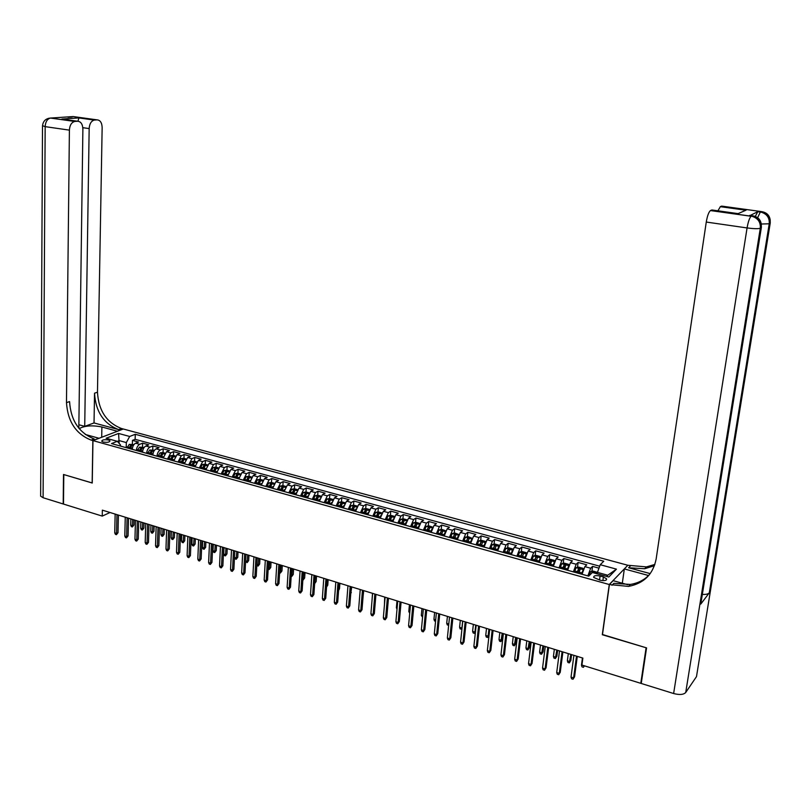 <?xml version="1.0" encoding="UTF-8"?>
<svg xmlns="http://www.w3.org/2000/svg" width="811" height="811" viewBox="0 0 811 811"><rect width="100%" height="100%" fill="white"/><g stroke="black" fill="none" stroke-linecap="round" stroke-linejoin="round"><path stroke-width="1.22" d="M103.19 442.056C107.255 442.674 109.526 442.269 110.012 440.839L108.532 439.998C104.477 439.38 102.206 439.785 101.71 441.214L103.19 442.056M627.694 565.226L123.323 429.009L92.961 440.606L609.264 584.518L627.663 565.449M598.984 568.156L592.557 566.392L591.888 571.36M582.034 574.3L584.873 566.636L586.758 564.811L578.121 562.439L577.483 567.355M567.609 570.285L570.457 562.672L572.394 560.867L563.838 558.526L563.229 563.392M553.325 566.321L556.204 558.759L558.171 556.975L549.706 554.663L549.118 559.468M542.083 554.876L547.709 556.427L544.83 563.929L539.193 562.358L542.083 554.876L544.1 553.122L535.716 550.831L535.148 555.586M525.193 558.505L528.113 551.044L530.161 549.3L521.868 547.03L521.321 551.744M511.346 554.663L514.286 547.243L516.374 545.529L508.162 543.279L507.635 547.942M497.64 550.851L500.6 543.482L502.719 541.789L494.598 539.558L494.081 544.171M489.489 548.591L484.076 547.05L487.046 539.761L489.205 538.088L481.156 535.878L480.67 540.45M480.082 545.945L480.903 542.062L479.443 545.793M470.644 543.35L473.634 536.071L475.824 534.419L467.856 532.239L467.389 536.76M466.883 541.636L466.812 542.285M457.343 539.66L460.354 532.422L462.574 530.789L454.687 528.63L454.241 533.111M453.805 537.419L453.684 538.646M444.175 536L447.206 528.813L449.456 527.201L441.65 525.062L441.214 529.502M440.839 533.395L440.677 535.027M431.138 532.381L434.179 525.234L436.47 523.642L428.735 521.524L428.32 525.923M427.985 529.522L427.802 531.448M423.383 530.222L418.233 528.762L421.294 521.686L423.606 520.125L415.952 518.026L415.556 522.375M415.242 525.771L415.05 527.91M408.521 518.178L413.61 519.577L410.548 526.623L405.449 525.204L408.521 518.178L410.873 516.627L403.29 514.559L402.915 518.868M402.621 522.142L402.418 524.403M392.788 521.726L395.88 514.711L398.262 513.181L390.75 511.123L390.385 515.401M390.111 518.584L389.909 520.926M385.255 519.638L380.258 518.209L383.36 511.275L385.772 509.754L378.342 507.716L377.987 511.954M377.723 515.086L377.531 517.438M370.962 507.868L375.909 509.227L372.796 516.141L367.849 514.762L370.962 507.868L373.405 506.368L366.035 504.351L365.7 508.548M365.457 511.629L365.305 513.464M355.553 511.386L358.685 504.493L361.148 503.013L353.86 501.016L353.535 505.182M353.302 508.213L353.201 509.551M348.233 509.349L343.377 507.97L346.52 501.147L349.014 499.688L341.786 497.711L341.482 501.837M341.259 504.847L341.188 505.74M331.314 504.655L334.477 497.842L336.991 496.393L329.834 494.436L329.54 498.532M329.327 501.512L329.286 502.07M319.372 501.33L322.535 494.558L325.089 493.139L317.993 491.192L317.719 495.247M307.531 498.045L310.714 491.314L313.289 489.905L306.264 487.979L306 492.003M295.812 494.791L299.006 488.09L301.601 486.701L294.646 484.796L294.393 488.79L291.808 489.236L289.689 493.088M284.195 491.557L287.408 484.907L290.024 483.528L283.13 481.643L282.897 485.617M272.689 488.364L275.912 481.744L278.558 480.386L271.726 478.52L271.492 482.474M264.518 478.622L269.07 479.869L265.846 486.428L261.294 485.171L264.518 478.622L267.194 477.273L260.422 475.428L260.209 479.362M254.502 483.315L250.001 482.028L253.235 475.52L255.931 474.192L249.22 472.357L249.018 476.28M238.809 478.956L242.063 472.448L244.77 471.14L238.13 469.316L237.927 473.229M232.139 477.101L227.719 475.844L230.983 469.407L233.72 468.109L227.131 466.305L226.948 470.198M220.004 466.386L224.383 467.592L221.119 474.009L216.73 472.793L220.004 466.386L222.761 465.108L216.233 463.324L216.061 467.207M209.126 463.395L213.465 464.591L210.191 470.968L205.842 469.762L209.126 463.395L211.904 462.138L205.436 460.364L205.274 464.227M199.364 467.998L195.056 466.771L198.34 460.435L201.138 459.188L194.731 457.434L194.579 461.287M184.361 463.831L187.655 457.505L190.473 456.269L184.127 454.525L183.975 458.367M173.767 460.881L177.072 454.596L179.91 453.369L173.605 451.646L173.473 455.468M163.254 457.972L166.569 451.707L169.428 450.5L163.183 448.787L163.062 452.599M152.843 455.072L152.853 455.042C153.137 452.011 154.242 449.943 156.168 448.848L159.047 447.652L152.853 445.959L152.742 449.76M146.649 453.349L142.533 452.173C142.807 449.152 143.912 447.104 145.858 446.02L148.748 444.833L142.614 443.161L142.513 446.942M602.482 634.516L646.103 647.746L640.781 683.328L581.923 665.05L582.866 658.096L102.358 510.149L102.247 516.1L110.043 512.511M603.384 576.925L600.089 576.013C595.771 575.192 593.632 575.658 593.672 577.412L600.16 580.21C604.499 581.041 606.648 580.575 606.598 578.821L603.384 576.925L602.877 580.646M120.454 446.07L120.474 444.894L117.311 441.316L111.512 443.587L588.705 576.145L592.395 572.495L608.818 577.027L616.461 569.14L600.241 564.72L603.769 561.222L135.265 434.28L129.669 436.47L126.334 442.573L119.247 440.626L117.352 441.366M117.311 441.316L106.129 438.234L118.578 433.449L129.669 436.47M136.38 450.5L136.38 450.47C136.654 447.449 137.769 445.401 139.715 444.327L142.614 443.161M599.694 566.2L135.133 439.319L132.467 440.373L138.549 442.046L135.64 443.211C133.683 444.286 132.568 446.324 132.305 449.335L136.38 450.47M156.999 456.228L156.999 456.198C157.293 453.156 158.398 451.088 160.314 449.993L163.183 448.787M167.451 459.127L170.756 452.862L173.605 451.646M177.994 462.057L181.289 455.752L184.127 454.525M188.628 465.017L191.923 458.671L194.731 457.434M243.27 480.193L246.514 473.675L249.22 472.357M277.281 489.641L280.494 483.011L283.13 481.643M284.195 491.527L288.828 492.814L292.031 486.174L294.646 484.796M300.486 496.089L303.679 489.378L306.264 487.979M312.255 499.353L315.428 492.612L317.993 491.192M324.136 502.658L327.299 495.866L329.834 494.436M331.314 504.614L336.129 505.952L339.282 499.16L341.786 497.711M360.449 512.745L363.581 505.831L366.035 504.351M397.836 523.125L400.928 516.1L403.29 514.559M436.338 533.82L439.369 526.663L441.65 525.062M444.175 535.97L449.426 537.419L452.447 530.252L454.687 528.63M462.645 541.13L465.646 533.881L467.856 532.239M475.996 544.84L478.987 537.541L481.156 535.878M503.104 552.372L506.054 544.982L508.162 543.279M516.871 556.194L519.8 548.753L521.868 547.03M525.204 558.475L530.779 560.026L533.689 552.575L535.716 550.831M559.022 567.903L561.891 560.32L563.838 558.526M573.357 571.887L576.205 564.253L578.121 562.439M587.853 575.911L590.682 568.227L592.557 566.392M146.649 453.319C146.923 450.287 148.038 448.23 149.974 447.145L152.853 445.959M199.364 467.957L202.638 461.621L205.436 460.364M213.465 464.591L216.233 463.324M224.383 467.592L227.131 466.305M232.149 477.071L235.403 470.623L238.13 469.316M254.502 483.275L257.736 476.756L260.422 475.428M269.07 479.869L271.726 478.52M348.233 509.318L351.376 502.485L353.86 501.016M375.909 509.227L378.342 507.716M385.255 519.598L388.357 512.643L390.75 511.123M413.61 519.577L415.952 518.026M423.383 530.191L426.434 523.105L428.735 521.524M489.489 548.55L492.449 541.241L494.598 539.558M547.709 556.427L549.706 554.663M606.598 576.418L607.743 575.242L597.433 572.394L600.241 564.72M597.231 573.833L597.433 572.394M640.781 683.328L641.379 682.538M92.961 440.606L92.251 483.032L63.795 474.567L63.491 504.067L102.247 516.1M602.299 634.719L609.264 584.518M119.187 443.435L118.578 433.449M126.202 447.672L126.334 442.573M132.467 440.373L132.365 444.144M135.133 439.319L135.265 434.28M607.743 575.242L616.461 569.14M576.509 656.14L573.61 677.905L574.563 676.81L573.012 679.253L573.61 677.905L571.025 677.094L573.904 655.339M574.563 676.81L577.29 656.383M573.012 679.253L571.573 678.797L571.025 677.094M597.443 572.353L593.054 571.076L590.57 571.694L588.786 576.063M594.696 573.124L593.317 572.748M584.417 665.821L583.413 667.291L582.004 666.845L581.467 665.162L584.052 665.709M583.413 667.291L584.194 665.75M581.467 665.162L582.43 657.964M755.284 216.436L757.798 211.681L750.246 215.442M696.75 674.985L696.487 676.617L685.721 692.513C683.531 694.723 679.506 695.057 673.627 693.527L641.237 683.47L646.56 647.888L602.451 634.77L609.416 584.559L628.535 586.404C643.863 583.433 653.068 574.31 656.15 559.012L706.269 222.052C707.324 215.878 708.723 212.056 710.446 210.566L751.26 216.202L752.304 215.726L749.638 215.351M648.607 575.536L624.338 568.937L627.846 565.267L646.408 566.899L654.893 564.426M609.416 584.559L613.126 580.666L627.805 584.731M650.219 573.61L628.626 567.761L644.725 568.734L654.457 565.693M739.277 213.111L746.079 210.161L738.081 213.628L711.916 209.968L710.578 210.505M701.039 602.522L700.785 604.073L709.29 592.851C708.216 594.068 705.905 594.595 702.336 594.422M622.311 583.21L624.338 568.937M717.917 210.809L720.391 206.612L746.079 210.161M757.798 211.681L761.397 211.59L721.668 206.106L720.391 206.612M612.001 585.278L613.846 583.342L630.329 584.437C637.77 583.271 644.035 580.129 649.135 574.999M48.194 118.406L50.738 118.041L74.683 121.457C71.51 122.37 69.746 125.259 69.401 130.135L45.163 126.638C45.497 121.812 47.261 118.953 50.475 118.061L73.172 116.561L97.107 119.866L94.299 120.069C91.237 120.951 89.524 123.789 89.159 128.584L82.823 127.682M42.507 125.695L45.163 126.638L43.095 497.731L63.197 503.976L63.501 474.486L92.251 482.961M117.413 431.27L101.892 426.981C92.424 425.096 84.851 425.643 79.164 428.624M117.413 431.199L123.221 428.978L121.528 428.522C106.606 422.713 98.587 410.609 97.472 392.21L102.145 127.56C101.922 122.704 100.25 120.14 97.107 119.866M94.035 422.947L118.659 429.617C103.707 423.788 95.657 411.643 94.532 393.193L94.035 422.947L84.719 426.353L78.87 424.751M92.15 483.001L92.859 440.576L91.146 440.099C75.95 434.047 67.729 421.558 66.482 402.631L69.401 130.135M92.859 440.576L98.952 438.254L85.256 434.453M84.719 426.353L89.159 128.584M43.095 497.731L40.641 496.139L40.651 495.268M78.819 428.198L82.884 129.071C82.631 124.124 80.877 121.518 77.613 121.244L61.889 119.045L78.951 117.889L77.917 121.234M74.947 121.427L77.613 121.244M91.146 440.099L94.177 438.944C79.022 432.912 70.81 420.463 69.574 401.597L66.482 402.631M64.535 119.41L61.889 119.045M562.084 651.699L559.276 673.373L560.249 672.299L558.698 674.722L559.276 673.373L556.711 672.562L559.509 650.909M560.249 672.299L562.895 651.953M558.698 674.722L557.269 674.265L556.711 672.562M547.81 647.31L545.093 668.893L546.077 667.828L544.526 670.231L545.093 668.893L542.549 668.092L545.256 646.519M546.077 667.828L548.641 647.563M544.526 670.231L543.117 669.785L542.549 668.092M533.679 642.961L531.043 664.452L532.057 663.398L530.495 665.79L531.043 664.452L528.539 663.662L531.154 642.18M532.057 663.398L534.54 643.224M530.495 665.79L529.107 665.344L528.539 663.662M519.699 638.652L517.144 660.063L518.178 659.019L516.617 661.391L517.144 660.063L514.661 659.272L517.195 637.882M518.178 659.019L520.571 638.926M516.617 661.391L515.238 660.955L514.661 659.272M583.251 569.504L582.906 568.278L578.578 567.092L576.094 567.69L574.269 572.14M583.089 569.94L581.497 574.147M578.74 573.387L580.2 569.17L578.415 568.998L577.006 572.901M577.533 573.042L578.152 571.015L579.125 570.549M570.832 660.529L569.312 662.901L567.913 662.465L567.376 660.793L569.9 661.573L570.832 660.529L571.613 654.639M569.312 662.901L570.843 654.396M567.376 660.793L568.308 653.615M568.846 565.46L568.541 564.324L564.263 563.138L561.759 563.736L559.925 568.156M568.623 566.058L567.071 570.143M564.355 569.383L565.814 565.196L564.05 565.034L562.631 568.906M563.179 569.058L563.797 567.031L564.75 566.575M556.873 656.2L555.363 658.552L553.974 658.126L553.426 656.454L555.92 657.234L556.873 656.2L557.633 650.331M555.363 658.552L556.843 650.087M553.426 656.454L554.329 649.317M554.582 561.465L554.329 560.401L550.091 559.235L547.587 559.823L545.722 564.213M554.298 562.205L552.808 566.179M550.111 565.429L551.592 561.263L549.838 561.111L548.408 564.953M548.966 565.115L549.584 563.098L550.527 562.641M543.066 651.922L541.535 654.254L540.167 653.828L539.609 652.166L542.093 652.936L543.066 651.922L543.796 646.073M541.535 654.254L542.975 645.82M539.609 652.166L540.491 645.059M540.471 557.512L540.258 556.528L536.061 555.373L533.547 555.951L531.671 560.31M540.126 558.394L538.676 562.256M536.01 561.516L537.5 557.37L535.767 557.218L534.327 561.05M534.905 561.202L535.767 557.218M529.38 647.675L527.86 649.996L526.501 649.581L525.944 647.918L528.397 648.678L529.38 647.675L530.09 641.856M527.86 649.996L529.248 641.592M525.944 647.918L526.795 640.832M505.861 634.384L503.388 655.714L504.442 654.68L502.881 657.042L503.388 655.714L500.934 654.933L503.378 633.624M504.442 654.68L506.753 634.668M502.881 657.042L501.512 656.606L500.934 654.933M526.501 553.589L526.329 552.686L522.172 551.551L519.658 552.119L517.763 556.447M526.096 554.633L524.707 558.373M522.061 557.633L523.561 553.518L521.838 553.376L520.398 557.177M520.986 557.339L521.838 553.376M515.837 643.478L514.316 645.789L512.968 645.363L512.41 643.711L514.833 644.471L515.837 643.478L516.526 637.679M514.316 645.789L515.664 637.405M512.41 643.711L513.231 636.665M492.155 630.167L489.773 651.405L490.837 650.392L489.276 652.733L489.773 651.405L487.34 650.635L489.702 629.417M490.837 650.392L493.078 630.451M489.276 652.733L487.918 652.308L487.34 650.635M512.674 549.696L512.542 548.895L508.436 547.76L505.912 548.327L504.006 552.626M512.207 550.902L510.869 554.531M508.254 553.801L509.764 549.706L508.061 549.564L506.601 553.345M507.21 553.507L508.061 549.564M502.435 639.321L500.904 641.613L499.576 641.197L499.008 639.555L501.411 640.295L502.435 639.321L503.094 633.543M500.904 641.613L502.212 633.269M499.008 639.555L499.809 632.529M478.591 625.991L476.29 647.148L477.375 646.144L475.804 648.465L476.29 647.148L473.877 646.377L476.169 625.251M477.375 646.144L479.544 626.285M475.804 648.465L474.465 648.05L473.877 646.377M498.998 545.854L498.897 545.134L494.832 544.009L492.297 544.566L490.371 548.834M498.461 547.212L497.173 550.72M494.588 550L496.109 545.935L494.416 545.793L492.956 549.554M493.575 549.726L494.416 545.793M489.033 635.429L487.634 637.487L486.306 637.071L485.738 635.429L488.11 636.169L488.901 629.164M487.634 637.487L489.053 635.307M485.738 635.429L486.509 628.434M465.169 621.865L462.949 642.92L464.044 641.937L462.473 644.248L462.949 642.92L460.557 642.17L462.767 621.125M464.044 641.937L466.143 622.159M462.473 644.248L461.155 643.833L460.557 642.17M485.465 542.042L485.383 541.413L481.359 540.298L478.825 540.846L476.888 545.083M484.856 543.552L483.609 546.959M481.055 546.249L482.596 542.194L480.903 542.062M475.408 632.235L474.486 633.391L473.178 632.985L472.6 631.353L474.952 632.083L475.712 625.109M474.486 633.391L475.479 631.607M472.6 631.353L473.35 624.379M451.879 617.769L449.73 638.744L450.845 637.77L449.274 640.072L449.73 638.744L447.368 638.004L449.507 617.039M450.845 637.77L452.873 618.073M449.274 640.072L447.966 639.656L447.368 638.004M472.063 538.261L468.028 536.629L465.484 537.166L463.527 541.383M471.384 539.944L470.187 543.228M467.653 542.529L469.204 538.494L467.531 538.372L466.061 542.083M466.7 542.265L467.531 538.372M461.946 628.91L460.172 628.941L459.584 627.308L461.925 628.038L462.655 621.084M461.469 629.336L462.057 627.917M459.584 627.308L460.313 620.364M438.721 613.714L436.653 634.618L437.778 633.644L436.206 635.936L436.653 634.618L434.311 633.878L436.369 612.994M437.778 633.644L439.734 614.028M436.206 635.936L434.909 635.52L434.311 633.878M458.803 534.51L454.819 532.989L452.274 533.526L450.308 537.703M458.053 536.355L456.907 539.538M454.393 538.839L455.954 534.834L454.292 534.713L452.812 538.403M453.471 538.585L454.292 534.713M448.665 625.251L447.287 624.926L446.709 623.304L447.408 616.39M446.709 623.304L448.797 623.953M425.694 609.71L423.697 630.522L424.842 629.559L423.271 631.83L423.697 630.522L421.375 629.782L423.362 608.99M424.842 629.559L426.728 610.024M423.271 631.83L421.984 631.424L421.375 629.782M445.675 530.799L441.752 529.39L439.197 529.918L437.22 534.074M444.854 532.817L443.749 535.878M441.265 535.189L442.836 531.205L441.194 531.093L439.694 534.753M440.373 534.946L441.194 531.093M435.548 621.277L434.534 620.962L433.946 619.34L434.625 612.457M433.946 619.34L435.689 619.888M412.789 605.736L410.863 626.467L412.029 625.514L410.457 627.775L410.863 626.467L408.572 625.737L410.488 605.026M412.029 625.514L413.843 606.06M410.457 627.775L409.18 627.369L408.572 625.737M432.679 527.13L428.806 525.822L426.251 526.339L424.254 530.465M431.776 529.299L430.722 532.269M428.259 531.58L429.84 527.616L428.208 527.505L426.708 531.154M427.397 531.337L428.208 527.505M422.572 617.242L421.304 615.417L421.963 608.554M421.304 615.417L422.703 615.853M400.016 601.803L398.16 622.453L399.347 621.51L397.775 623.76L398.16 622.453L395.89 621.733L397.735 601.093M399.347 621.51L401.09 602.127M397.775 623.76L396.508 623.355L395.89 621.733M419.824 523.48L415.992 522.294L413.428 522.801L411.42 526.907M418.831 525.822L417.827 528.681M415.394 528.002L416.986 524.058L415.364 523.957L413.853 527.576M414.553 527.768L415.364 523.957M409.727 613.238L408.795 611.535L409.423 604.692M408.795 611.535L409.849 611.859M387.374 597.91L385.59 618.469L386.776 617.546L385.205 619.776L385.59 618.469L383.339 617.759L385.103 597.21M386.776 617.546L388.459 598.244M385.205 619.776L383.958 619.381L383.339 617.759M407.092 519.871L403.3 518.797L400.735 519.293L398.718 523.369M406.017 522.375L405.054 525.133M402.641 524.464L404.243 520.54L402.631 520.439L401.121 524.038M401.83 524.241L402.631 520.439M397.005 609.284L396.397 607.682L397.005 600.87M396.397 607.682L397.126 607.905M374.844 594.047L373.131 614.535L374.337 613.623L372.766 615.843L373.131 614.535L370.901 613.826L372.604 593.358M374.337 613.623L375.949 594.392M372.766 615.843L371.529 615.448L370.901 613.826M394.45 516.354L390.73 515.33L388.165 515.826L386.127 519.881M393.335 518.969L392.412 521.625M390.02 520.956L391.632 517.053L390.03 516.962L388.51 520.54M389.239 520.743L390.03 516.962M384.455 604.753L384.708 597.089M362.446 590.226L360.794 610.632L362.01 609.73L360.439 611.94L360.794 610.632L358.584 609.933L360.226 589.546M362.01 609.73L363.571 590.58M360.439 611.94L359.212 611.555L358.584 609.933M381.92 512.897L378.281 511.903L375.706 512.39L373.668 516.414M380.764 515.583L379.883 518.138M377.52 517.489L379.142 513.606L377.551 513.515L376.03 517.073M376.76 517.276L377.551 513.515M372.026 600.282L372.523 593.338M350.159 586.444L348.578 606.77L349.805 605.878L348.233 608.078L348.578 606.77L346.388 606.081L347.96 585.775M349.805 605.878L351.295 586.799M348.233 608.078L347.017 607.692L346.388 606.081M369.502 509.48L365.954 508.507L363.379 508.984L361.321 512.988M368.326 512.238L367.484 514.701M365.143 514.042L366.765 510.18L365.193 510.099L363.663 513.637M364.403 513.839L365.193 510.099M363.105 596.267L363.713 590.621M337.984 582.703L336.474 602.948L337.721 602.066L336.149 604.246L336.474 602.948L334.304 602.259L335.815 582.034M337.721 602.066L339.15 583.058M336.149 604.246L334.943 603.86L334.304 602.259M357.215 506.094L353.748 505.141L351.163 505.618L349.095 509.592M355.999 508.923L355.198 511.285M352.876 510.636L354.519 506.804L352.947 506.723L351.416 510.231M352.167 510.443L352.947 506.723M350.828 592.8L351.751 586.941M351.315 592.456L350.778 593.49M325.941 578.993L324.481 599.157L325.748 598.285L324.167 600.454L324.481 599.157L322.342 598.477L323.782 578.324M325.748 598.285L327.117 579.348M324.167 600.454L322.981 600.079L322.342 598.477M345.04 502.739L341.654 501.806L339.069 502.273L336.991 506.226M343.793 505.638L343.033 507.909M340.732 507.27L342.384 503.449L340.823 503.367L339.282 506.865M340.052 507.078L340.823 503.367M338.674 589.344L339.485 588.786L339.9 583.291M339.485 588.786L338.592 590.459M313.999 575.313L312.61 595.406L313.887 594.544L312.306 596.693L312.61 595.406L310.481 594.737L311.86 574.654M313.887 594.544L315.195 575.678M312.306 596.693L311.13 596.328L310.481 594.737M332.976 499.414L329.671 498.501L327.086 498.968L324.998 502.891M331.709 502.384L330.979 504.554M328.698 503.925L330.361 500.123L328.82 500.052L327.269 503.53M328.05 503.743L328.82 500.052M326.64 585.907L327.766 585.147L328.161 579.672M327.766 585.147L326.559 587.032M302.179 571.674L300.851 591.685L302.138 590.834L300.557 592.973L300.851 591.685L298.742 591.016L300.06 571.025M302.138 590.834L303.385 572.049M300.557 592.973L299.391 592.608L298.742 591.016M321.024 496.129L317.8 495.237L315.215 495.693L313.117 499.596M319.727 499.16L319.037 501.239M316.787 500.61L318.449 496.839L316.919 496.768L315.367 500.215M316.158 500.438L316.919 496.768M314.729 582.318L316.148 581.548L316.533 576.094M314.648 583.474L315.367 575.739M316.148 581.548L314.638 583.626M290.46 568.065L289.192 588.005L290.49 587.164L288.919 589.293L289.192 588.005L287.114 587.346L288.361 567.416M290.49 587.164L291.686 568.44M288.919 589.293L287.763 588.928L287.114 587.346M309.194 492.865L306.041 491.993L303.456 492.449L301.347 496.322M307.876 495.967L307.217 497.954M304.987 497.336L306.659 493.575L305.139 493.514L303.578 496.94M304.378 497.163L305.139 493.514M302.949 578.659L304.642 577.979L305.007 572.546M304.642 577.979L303.101 580.068L303.831 572.181M278.862 564.497L277.656 584.356L278.964 583.525L277.382 585.633L277.656 584.356L275.588 583.697L276.784 563.858M278.964 583.525L280.099 564.872M277.382 585.633L276.237 585.278L275.588 583.697M296.127 492.794L295.508 494.7M297.475 489.631L294.403 488.79M293.288 494.092L294.971 490.351L293.46 490.29L291.899 493.696M292.7 493.929L293.46 490.29M291.271 575.029L293.247 574.441L293.592 569.028M293.247 574.441L291.707 576.52L292.396 568.663M291.707 576.52L291.179 576.357M267.366 560.959L266.211 580.737L267.539 579.916L265.957 582.024L266.211 580.737L264.163 580.088L265.309 560.32M267.539 579.916L268.613 561.344M265.957 582.024L264.822 581.659L264.163 580.088M285.857 486.438L282.857 485.607L280.261 486.042L278.143 489.874M284.489 489.662L283.901 491.476M281.711 490.868L283.394 487.147L281.893 487.087L280.322 490.483M281.143 490.716L281.893 487.087M279.694 571.431L281.944 570.934L282.279 565.551M281.944 570.934L280.403 573.002L281.072 565.176M280.403 573.002L279.623 572.759M255.972 557.451L254.877 577.158L256.215 576.337L254.634 578.436L254.877 577.158L252.85 576.52L253.934 556.822M256.215 576.337L257.239 557.836M254.634 578.436L253.508 578.081L252.85 576.52M274.351 483.265L271.432 482.454L268.826 482.89L266.697 486.701M272.962 486.549L272.405 488.283M270.235 487.685L271.928 483.974L270.438 483.924L268.857 487.299M269.688 487.533L270.438 483.924M268.238 567.872L269.465 568.258L270.752 567.467L271.067 562.094M270.752 567.467L269.211 569.515L269.84 561.719M269.211 569.515L268.157 569.19M244.689 553.974L243.655 573.61L244.993 572.799L243.422 574.887L243.655 573.61L241.648 572.971L242.671 553.345M244.993 572.799L245.976 554.369M243.422 574.887L242.307 574.533L241.648 572.971M262.957 480.122L260.098 479.342L257.503 479.767L255.353 483.549M261.537 483.468L261.01 485.12M258.861 484.522L260.564 480.842L259.084 480.791L257.503 484.147M258.344 484.38L259.084 480.791M256.884 564.344L258.354 564.801L259.652 564.03L259.956 558.678M259.652 564.03L258.111 566.068L258.719 558.292M258.111 566.068L256.834 565.287M233.507 550.527L232.524 570.092L233.882 569.292L232.311 571.36L232.524 570.092L230.537 569.464L231.5 549.909M233.882 569.292L234.805 550.933M232.311 571.36L231.206 571.015L230.537 569.464M251.663 477.01L248.876 476.25L246.28 476.665L244.121 480.426M250.224 480.416L249.727 481.987M247.598 481.389L249.312 477.73L247.831 477.679L246.25 481.024M247.102 481.258L247.831 477.679M245.632 560.847L247.345 561.384L248.663 560.614L248.947 555.282M248.663 560.614L247.122 562.641L247.7 554.896M247.122 562.641L245.601 561.313M222.427 547.121L221.504 566.605L222.873 565.814L221.291 567.872L221.504 566.605L219.528 565.977L220.44 546.502M222.873 565.814L223.745 547.526M221.291 567.872L220.197 567.528L219.528 565.977M240.472 473.928L237.755 473.178L235.149 473.594L232.99 477.334M239.012 477.385L238.546 478.875M236.427 478.297L238.15 474.648L236.69 474.607L235.099 477.922M235.96 478.166L236.69 474.607M237.765 557.238L236.224 559.255L235.139 558.921L234.491 557.39L236.437 557.998L237.765 557.238L238.029 551.926M236.224 559.255L236.771 551.531M234.491 557.39L234.815 550.933M211.448 543.735L210.576 563.148L211.955 562.378L210.384 564.426L210.576 563.148L208.62 562.53L209.481 543.137M211.955 562.378L212.776 544.151M210.384 564.426L209.299 564.081L208.62 562.53M229.381 470.877L226.735 470.147L224.13 470.552L221.961 474.273M227.911 474.384L227.465 475.804M225.367 475.216L227.1 471.596L225.64 471.556L224.049 474.851M224.921 475.094L225.64 471.556M226.958 553.883L225.417 555.89L224.343 555.555L223.694 554.035L225.63 554.643L226.958 553.883L227.222 548.591M225.417 555.89L225.945 548.195M223.694 554.035L223.998 547.607M200.57 540.39L199.749 559.732L201.138 558.961L199.567 560.999L199.749 559.732L197.813 559.114L198.624 539.791M201.138 558.961L201.909 540.805M199.567 560.999L198.492 560.654L197.813 559.114M218.392 467.846L215.817 467.136L213.212 467.541L211.032 471.242M216.902 471.414L216.486 472.752M214.408 472.174L216.142 468.565L214.702 468.525L213.1 471.809M213.972 472.053L214.702 468.525M216.253 550.568L214.712 552.565L213.648 552.23L212.999 550.72L214.915 551.308L216.253 550.568L216.496 545.296M214.712 552.565L215.209 544.891M212.999 550.72L213.283 544.303M189.794 537.064L189.024 556.336L190.423 555.576L188.851 557.603L189.024 556.336L187.108 555.728L187.858 536.476M190.423 555.576L191.143 537.49M188.851 557.603L187.777 557.269L187.108 555.728M207.504 464.845L205.001 464.156L202.385 464.551L200.205 468.231M205.994 468.464L205.609 469.731M203.551 469.163L205.295 465.565L203.855 465.534L202.253 468.799M203.135 469.042L203.855 465.534M205.649 547.273L204.108 549.26L203.054 548.935L202.395 547.425L204.291 548.013L205.649 547.273L205.872 542.022M204.108 549.26L204.575 541.616M202.395 547.425L202.669 541.038M179.109 533.78L178.39 552.98L179.799 552.23L178.227 554.237L178.39 552.98L176.494 552.372L177.193 533.192M179.799 552.23L180.478 534.196M178.227 554.237L177.163 553.903L176.494 552.372M196.708 461.875L194.275 461.195L191.66 461.591L189.47 465.25M195.198 465.544L194.822 466.73M192.785 466.173L194.528 462.594L193.109 462.564L191.497 465.808M192.389 466.061L193.109 462.564M195.127 544.019L193.586 545.985L192.542 545.661L191.883 544.161L193.768 544.739L195.127 544.019L195.339 538.778M193.586 545.985L194.032 538.372M191.883 544.161L192.136 537.794M168.516 530.516L167.857 549.645L169.266 548.905L167.695 550.902L167.857 549.645L165.971 549.047L166.62 529.938M169.266 548.905L169.894 530.941M167.695 550.902L166.65 550.568L165.971 549.047M186.023 458.925L183.641 458.266L181.025 458.661L178.826 462.29M184.482 462.655L184.138 463.77M182.12 463.203L183.874 459.655L182.455 459.624L180.843 462.848M181.745 463.101L182.455 459.624M184.705 540.785L183.164 542.741L182.13 542.427L181.461 540.917L183.337 541.505L184.705 540.785L184.908 535.564M183.164 542.741L183.58 535.159M181.461 540.917L181.705 534.581M158.023 527.292L157.405 546.34L158.834 545.61L157.263 547.597L157.405 546.34L155.54 545.752L156.148 526.714M158.834 545.61L159.412 527.718M157.263 547.597L156.219 547.273L155.54 545.752M175.419 456.005L173.108 455.366L170.492 455.752L168.282 459.361M171.547 460.273L171.871 459.219L173.868 459.776L173.544 460.82M171.871 459.219L173.311 456.735L171.891 456.705L170.28 459.918M171.192 460.172L171.891 456.705M174.365 537.571L172.834 539.528L171.8 539.214L171.141 537.713L172.986 538.291L174.365 537.571L174.558 532.381M172.834 539.528L173.219 531.965M171.141 537.713L171.364 531.398M147.622 524.088L147.055 543.076L148.484 542.346L146.913 544.323L147.055 543.076L145.199 542.488L145.757 523.511M148.484 542.346L149.021 524.514M146.913 544.323L145.889 543.999L145.199 542.488M164.917 453.106L162.666 452.487L160.051 452.873L157.831 456.461M163.356 456.928L163.052 457.911M161.065 457.353L162.839 453.836L161.43 453.815L159.818 457.009M160.73 457.262L161.43 453.815M164.126 534.398L162.585 536.345L161.561 536.02L160.902 534.53L162.737 535.108L164.126 534.398L164.298 529.218M162.585 536.345L162.95 528.802M160.902 534.53L161.105 528.235M137.312 520.915L136.795 539.832L138.235 539.112L136.664 541.079L136.795 539.832L134.961 539.244L135.467 520.338M138.235 539.112L138.732 521.341M136.664 541.079L135.64 540.755L134.961 539.244M154.506 450.237L149.7 450.014L147.48 453.582M152.934 454.099L152.64 455.022M150.684 454.474L152.458 450.967L151.059 450.946L149.437 454.13M150.359 454.383L151.059 450.946M153.968 531.246L152.427 533.182L151.414 532.868L150.755 531.377L152.569 531.945L153.968 531.246L154.131 526.086M152.427 533.182L152.762 525.67M150.755 531.377L150.937 525.102M127.094 517.763L126.617 536.608L128.067 535.899L126.506 537.855L126.617 536.608L124.803 536.041L125.259 517.205M128.067 535.899L128.523 518.199M126.506 537.855L125.492 537.541L124.803 536.041M144.186 447.398L139.441 447.175L137.211 450.734M142.604 451.291L142.331 452.153M140.384 451.615L142.168 448.128L140.779 448.108L139.157 451.271M140.08 451.524L140.779 448.108M143.892 528.123L142.361 530.049L141.357 529.735L140.688 528.255L142.493 528.813L143.892 528.123L144.044 522.983M142.361 530.049L142.675 522.558M140.688 528.255L140.861 522M116.966 514.64L116.541 533.425L118.001 532.726L116.429 534.672L116.541 533.425L114.736 532.857L115.152 514.083M118.001 532.726L118.406 515.086M116.429 534.672L115.426 534.348L114.736 532.857M133.957 444.58L129.263 444.377L127.033 447.905M132.365 448.503L132.112 449.314M130.176 448.777L131.97 445.31L130.591 445.29L128.959 448.442M129.902 448.696L130.591 445.29M133.916 525.031L132.375 526.947L131.382 526.633L130.713 525.153L132.497 525.71L133.916 525.031L134.048 519.902M132.375 526.947L132.669 519.476M130.713 525.153L130.875 518.928M152.853 455.042L156.999 456.198M163.264 457.931L167.451 459.097M173.767 460.851L177.994 462.027M184.361 463.801L188.628 464.977M238.809 478.916L243.27 480.163M272.699 488.334L277.281 489.611M295.812 494.751L300.486 496.048M307.531 498.015L312.255 499.323M319.372 501.299L324.136 502.617M355.553 511.346L360.459 512.714M392.798 521.696L397.846 523.095M431.138 532.34L436.338 533.79M457.343 539.619L462.645 541.099M470.644 543.319L475.996 544.81M497.65 550.821L503.114 552.332M511.356 554.623L516.881 556.164M553.325 566.281L559.022 567.862M567.609 570.255L573.367 571.846M582.045 574.259L587.863 575.881M584.873 566.636L590.682 568.227M135.64 443.211L139.715 444.327M145.858 446.02L149.974 447.145M156.168 448.848L160.314 449.993M166.569 451.707L170.756 452.862M177.072 454.596L181.289 455.752M187.655 457.505L191.923 458.671M198.34 460.435L202.638 461.621M230.983 469.407L235.403 470.623M242.063 472.448L246.514 473.675M253.235 475.52L257.736 476.756M275.912 481.744L280.494 483.011M287.408 484.907L292.031 486.174M299.006 488.09L303.679 489.378M310.714 491.314L315.428 492.612M322.535 494.558L327.299 495.866M334.477 497.842L339.282 499.16M346.52 501.147L351.376 502.485M358.685 504.493L363.581 505.831M383.36 511.275L388.357 512.643M395.88 514.711L400.928 516.1M421.294 521.686L426.434 523.105M434.179 525.234L439.369 526.663M447.206 528.813L452.447 530.252M460.354 532.422L465.646 533.881M473.634 536.071L478.987 537.541M487.046 539.761L492.449 541.241M500.6 543.482L506.054 544.982M514.286 547.243L519.8 548.753M528.113 551.044L533.689 552.575M556.204 558.759L561.891 560.32M570.457 562.672L576.205 564.253M599.542 580.037L600.089 576.013M597.281 573.509L590.631 571.674M589.759 575.1L589.09 574.918M628.626 567.761L630.36 565.946M696.487 676.617L770.197 223.319L769.233 223.795L709.29 592.851M700.785 604.073L761.316 227.759L760.302 228.266L685.721 692.513M673.627 693.527L747.073 227.942L706.269 222.052M752.932 215.838L752.213 216.375C758.032 218.271 760.728 222.224 760.302 228.266C758.153 228.915 753.743 228.803 747.073 227.942C748.188 221.687 749.546 217.794 751.138 216.263L710.446 210.566M761.357 224.718C760.789 219.882 758.082 216.953 753.247 215.908C759.055 217.784 761.742 221.738 761.316 227.759L761.397 227.151M751.26 216.202L752.213 216.375L751.26 216.202M761.985 211.691L761.336 212.208C767.034 214.043 769.659 217.906 769.233 223.795L761.286 224.008M770.237 220.328C769.669 215.635 767.034 212.786 762.33 211.762C768.007 213.587 770.632 217.439 770.197 223.319L770.278 222.751M757.687 211.742L761.336 212.208L760.292 212.097L757.636 217.723M647.604 576.469L647.776 575.303M118.659 429.617L121.528 428.522M94.532 393.193L97.472 392.21M78.951 117.889L94.542 120.048M66.928 119.744L67.668 118.649M69.503 117.119L68.438 117.068M101.699 437.271L101.892 426.981M583.21 569.626L576.155 567.68M577.341 571.664L574.604 570.903M581.832 572.901L579.074 572.14M578.152 571.015L578.415 568.998M568.775 565.642L561.83 563.726M562.966 567.68L560.259 566.919M567.406 568.906L564.689 568.146M563.797 567.031L564.05 565.034M554.491 561.699L547.648 559.813M548.743 563.726L546.056 562.986M553.143 564.953L550.446 564.203M549.584 563.098L549.838 561.111M540.349 557.796L533.618 555.94M534.672 559.823L532.006 559.093M539.021 561.03L536.345 560.289M526.359 553.933L519.719 552.109M520.733 555.961L518.107 555.231M525.041 557.157L522.396 556.427M512.501 550.111L505.973 548.307M506.946 552.139L504.341 551.419M511.204 553.315L508.588 552.595M498.795 546.33L492.358 544.556M493.291 548.348L490.706 547.638M497.508 549.523L494.923 548.804M485.221 542.579L478.885 540.836M479.777 544.607L477.223 543.897M483.944 545.762L481.389 545.053M471.789 538.879L465.544 537.156M466.396 540.896L463.862 540.197M470.532 542.042L467.988 541.332M458.489 535.199L452.335 533.506M453.146 537.217L450.642 536.527M457.242 538.352L454.728 537.663M445.32 531.57L439.268 529.897M440.028 533.587L437.555 532.898M444.083 534.702L441.6 534.013M432.273 527.971L426.312 526.329M427.042 529.978L424.589 529.299M431.057 531.093L428.593 530.414M419.368 524.403L413.498 522.791M414.188 526.42L411.755 525.741M418.162 527.515L415.729 526.846M406.585 520.875L400.796 519.283M401.455 522.882L399.053 522.223M405.388 523.977L402.976 523.308M393.923 517.388L388.226 515.816M388.844 519.385L386.462 518.726M392.747 520.469L390.355 519.81M381.383 513.921L375.777 512.38M376.365 515.928L374.003 515.269M380.217 516.992L377.855 516.343M368.964 510.494L363.44 508.973M363.997 512.501L361.655 511.853M367.819 513.556L365.467 512.907M356.668 507.108L351.234 505.608M351.751 509.105L349.429 508.456M355.532 510.149L353.211 509.511M344.493 503.743L339.13 502.262M339.616 505.74L337.325 505.101M343.367 506.774L341.066 506.135M332.429 500.417L327.147 498.958M327.603 502.404L325.333 501.776M331.314 503.438L329.033 502.8M320.477 497.113L315.276 495.683M315.692 499.1L313.451 498.481M319.372 500.123L317.121 499.495M308.646 493.848L303.517 492.439M303.902 495.835L301.682 495.217M307.551 496.849L305.311 496.231M296.917 490.614L291.869 489.215M292.224 492.591L290.024 491.983M295.833 493.595L293.623 492.987M285.3 487.411L280.332 486.032M280.657 489.388L278.467 488.78M284.235 490.381L282.035 489.773M273.794 484.228L268.897 482.88M269.191 486.205L267.022 485.607M272.729 487.188L270.56 486.59M262.389 481.085L257.563 479.757M257.837 483.062L255.688 482.464M261.345 484.035L259.196 483.437M251.096 477.963L246.341 476.655M246.585 479.94L244.456 479.352M250.062 480.903L247.923 480.315M239.904 474.881L235.22 473.583M235.433 476.848L233.325 476.26M238.87 477.801L236.761 477.213M228.814 471.82L224.201 470.542M224.383 473.786L222.295 473.198M227.79 474.729L225.701 474.151M217.824 468.788L213.273 467.531M213.435 470.745L211.357 470.167M216.811 471.688L214.743 471.11M206.927 465.778L202.456 464.541M202.578 467.734L200.53 467.166M205.933 468.667L203.875 468.099M196.14 462.797L191.731 461.581M191.832 464.754L189.794 464.196M195.147 465.676L193.109 465.108M185.435 459.847L181.096 458.651M181.167 461.804L179.16 461.246M184.462 462.716L182.445 462.148M174.841 456.917L170.563 455.741M170.614 458.874L168.617 458.316M164.329 454.018L160.112 452.862M160.142 455.964L158.165 455.417M163.366 456.867L161.389 456.319M153.918 451.149L149.761 450.004M149.761 453.096L147.805 452.548M152.955 453.978L151.008 453.43M143.598 448.301L139.502 447.165M139.482 450.237L137.535 449.7M142.635 451.109L140.709 450.581M133.369 445.472L129.334 444.367M129.284 447.408L127.357 446.881M132.406 448.28L130.51 447.753M606.456 579.855L606.598 578.821M644.725 568.734L646.408 566.899M630.329 584.437L628.535 586.404M745.623 210.181L720.269 206.673M94.299 120.069L78.91 117.94M72.22 116.936L67.992 117.22M74.683 121.457L50.475 118.061C45.659 118.538 43.003 121.184 42.496 125.989L40.641 496.139M78.931 117.919L62.163 119.055"/></g></svg>
